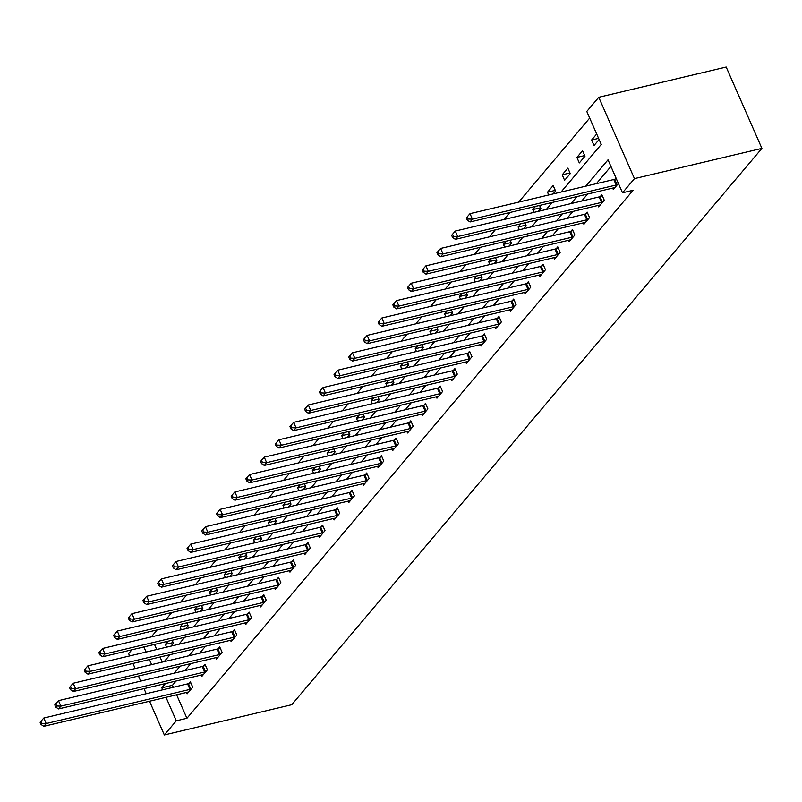 <?xml version="1.0" encoding="UTF-8"?>
<svg xmlns="http://www.w3.org/2000/svg" width="802" height="802" viewBox="0 0 802 802"><rect width="100%" height="100%" fill="white"/><g stroke="black" fill="none" stroke-linecap="round" stroke-linejoin="round"><path stroke-width="1.2" d="M561.029 192.049L601.269 144.43L586.793 111.448L598.763 97.293L726.191 67.037L761.9 148.38L291.768 704.707L164.34 734.963L176.3 720.808L186.926 718.281L633.119 190.264L622.502 192.791L608.026 159.819L585.741 186.184M129.653 655.946L128.631 653.62L131.859 649.81M589.701 118.064L518.683 202.104M509.912 212.48L503.987 219.497M495.215 229.873L489.29 236.891M480.518 247.267L474.594 254.284M465.822 264.66L459.887 271.667M451.125 282.053L445.19 289.061M436.418 299.447L430.494 306.454M421.722 316.84L415.797 323.848M407.025 334.223L401.1 341.241M392.328 351.617L386.404 358.634M377.632 369.01L371.707 376.028M362.935 386.404L357.01 393.421M348.238 403.797L342.314 410.814M333.542 421.19L327.617 428.208M318.845 438.584L312.92 445.591M304.148 455.977L298.224 462.985M289.452 473.37L283.527 480.378M274.755 490.764L268.82 497.771M260.059 508.147L254.124 515.165M245.362 525.541L239.427 532.558M230.655 542.934L224.73 549.951M215.959 560.327L210.034 567.345M201.262 577.721L195.337 584.738M186.565 595.114L180.64 602.132M171.869 612.507L165.944 619.515M157.172 629.901L151.247 636.908M154.505 644.437L156.731 649.51M160.029 657.028L162.265 662.101M170.976 646.131L173.443 643.214L172.139 640.247M166.585 647.174L165.372 644.407L168.079 641.209M185.673 628.738L188.139 625.821L186.836 622.853M181.282 629.781L180.069 627.014L182.776 623.816M200.37 611.345L202.836 608.427L201.533 605.46M195.979 612.387L194.766 609.62L197.472 606.432M215.066 593.951L217.532 591.034L216.229 588.067M210.675 594.994L209.462 592.227L212.169 589.039M229.763 576.558L232.229 573.651L230.926 570.683M225.382 577.6L224.169 574.844L226.866 571.646M244.46 559.164L246.926 556.257L245.623 553.29M240.079 560.207L238.866 557.45L241.562 554.252M259.156 541.771L261.622 538.864L260.319 535.896M254.775 542.814L253.562 540.057L256.259 536.859M273.863 524.388L276.319 521.47L275.016 518.503M269.472 525.43L268.259 522.663L270.956 519.465M288.56 506.994L291.016 504.077L289.712 501.11M284.169 508.037L282.956 505.27L285.652 502.072M303.256 489.601L305.712 486.684L304.409 483.716M298.865 490.644L297.652 487.877L300.349 484.679M317.953 472.208L320.409 469.29L319.116 466.323M313.562 473.25L312.349 470.483L315.046 467.285M332.65 454.814L335.116 451.897L333.812 448.93M328.259 455.857L327.046 453.09L329.742 449.892M347.346 437.421L349.812 434.504L348.509 431.536M342.955 438.463L341.742 435.697L344.449 432.509M362.043 420.027L364.509 417.11L363.206 414.143M357.652 421.07L356.439 418.313L359.146 415.115M376.739 402.634L379.206 399.727L377.902 396.759M372.349 403.677L371.136 400.92L373.842 397.722M391.436 385.241L393.902 382.333L392.599 379.366M387.045 386.283L385.832 383.526L388.539 380.328M406.133 367.857L408.599 364.94L407.296 361.973M401.742 368.89L400.529 366.133L403.236 362.935M420.829 350.464L423.296 347.547L421.992 344.579M416.438 351.507L415.225 348.74L417.932 345.542M435.526 333.071L437.992 330.153L436.689 327.186M431.145 334.113L429.932 331.346L432.629 328.148M450.223 315.677L452.689 312.76L451.386 309.793M445.842 316.72L444.629 313.953L447.326 310.755M464.929 298.284L467.386 295.367L466.082 292.399M460.538 299.326L459.325 296.56L462.022 293.362M479.626 280.89L482.082 277.973L480.779 275.006M475.235 281.933L474.022 279.166L476.719 275.968M494.323 263.497L496.779 260.58L495.476 257.612M489.932 264.54L488.719 261.773L491.415 258.585M509.019 246.104L511.475 243.186L510.182 240.219M504.628 247.146L503.415 244.389L506.112 241.191M523.716 228.71L526.182 225.803L524.879 222.836M519.325 229.753L518.112 226.996L520.809 223.798M538.413 211.317L540.879 208.41L539.576 205.442M534.022 212.36L532.809 209.603L535.515 206.405M553.109 193.934L555.575 191.016L553.159 185.523L547.505 192.209L548.718 194.966M564.618 180.31L570.272 173.623L567.856 168.129L562.202 174.816L564.618 180.31M579.315 162.916L584.969 156.23L582.553 150.736L576.899 157.423L579.315 162.916M596.698 134.004L591.595 140.029L594.011 145.523L599.104 139.498M610.923 166.425L596.367 183.658M587.595 194.034L581.671 201.051M572.899 211.427L566.974 218.445M558.202 228.821L552.277 235.838M543.505 246.214L537.571 253.231M528.809 263.607L522.874 270.625M514.102 281.001L508.177 288.018M499.405 298.394L493.481 305.402M484.709 315.787L478.784 322.795M470.012 333.181L464.087 340.188M455.315 350.574L449.391 357.582M440.619 367.958L434.694 374.975M425.922 385.351L419.997 392.368M411.225 402.744L405.301 409.762M396.529 420.138L390.604 427.155M381.832 437.531L375.907 444.549M367.136 454.924L361.211 461.942M352.439 472.318L346.504 479.325M337.742 489.711L331.807 496.719M323.046 507.105L317.111 514.112M308.339 524.498L302.414 531.505M293.642 541.881L287.717 548.899M278.946 559.275L273.021 566.292M264.249 576.668L258.324 583.686M249.552 594.061L243.628 601.079M234.856 611.455L228.931 618.472M220.159 628.848L214.234 635.866M205.462 646.242L199.538 653.249M190.766 663.635L184.841 670.642M176.069 681.028L172.45 685.309L173.312 687.284M176.61 694.793L186.926 718.281M186.465 692.457L187.087 693.87L192.741 687.184L190.325 681.69L188.801 683.494M201.162 675.063L201.783 676.477L207.437 669.79L205.021 664.297L203.497 666.101M215.858 657.67L216.48 659.084L222.134 652.397L219.718 646.903L218.194 648.708M230.555 640.277L231.176 641.69L236.831 635.004L234.415 629.51L232.891 631.314M245.252 622.893L245.873 624.297L251.527 617.61L249.121 612.116L247.587 613.921M259.958 605.5L260.57 606.913L266.224 600.217L263.818 594.723L262.294 596.528M274.655 588.107L275.266 589.52L280.921 582.823L278.515 577.33L276.991 579.134M289.352 570.713L289.973 572.127L295.617 565.43L293.211 559.936L291.687 561.741M304.048 553.32L304.67 554.733L310.324 548.047L307.908 542.543L306.384 544.347M318.745 535.926L319.366 537.34L325.021 530.653L322.604 525.15L321.081 526.954M333.442 518.533L334.063 519.947L339.717 513.26L337.301 507.766L335.777 509.571M348.138 501.14L348.76 502.553L354.414 495.867L351.998 490.373L350.474 492.177M362.835 483.746L363.456 485.16L369.11 478.473L366.694 472.979L365.171 474.784M377.531 466.353L378.153 467.767L383.807 461.08L381.391 455.586L379.867 457.391M392.228 448.97L392.85 450.373L398.504 443.686L396.088 438.193L394.564 439.997M406.925 431.576L407.546 432.99L413.2 426.293L410.784 420.799L409.261 422.604M421.621 414.183L422.243 415.596L427.897 408.9L425.481 403.406L423.957 405.21M436.318 396.789L436.94 398.203L442.594 391.506L440.188 386.013L438.654 387.817M451.025 379.396L451.636 380.81L457.29 374.123L454.884 368.619L453.351 370.424M465.721 362.003L466.333 363.416L471.987 356.73L469.581 351.226L468.057 353.04M480.418 344.609L481.03 346.023L486.684 339.336L484.278 333.843L482.754 335.647M495.115 327.216L495.736 328.63L501.38 321.943L498.974 316.449L497.451 318.254M509.811 309.823L510.433 311.236L516.087 304.549L513.671 299.056L512.147 300.86M524.508 292.429L525.13 293.843L530.784 287.156L528.368 281.662L526.844 283.467M539.205 275.046L539.826 276.449L545.48 269.763L543.064 264.269L541.54 266.074M553.901 257.653L554.523 259.066L560.177 252.369L557.761 246.876L556.237 248.68M568.598 240.259L569.219 241.673L574.874 234.976L572.458 229.482L570.934 231.287M583.295 222.866L583.916 224.279L589.57 217.593L587.154 212.089L585.63 213.893M597.991 205.472L598.613 206.886L604.267 200.199L601.851 194.696L600.327 196.5M612.688 188.079L613.309 189.493L618.402 183.457M615.996 177.964L615.024 179.117M622.502 192.791L634.462 178.625L761.9 148.38M634.462 178.625L598.763 97.293M164.199 661.64L170.124 654.632M178.896 644.247L184.821 637.239M193.593 626.853L199.518 619.846M208.289 609.47L214.214 602.452M222.986 592.077L228.911 585.059M237.683 574.683L243.607 567.666M252.379 557.29L258.314 550.272M267.076 539.896L273.011 532.879M281.773 522.503L287.707 515.486M296.479 505.11L302.404 498.102M311.176 487.716L317.101 480.709M325.873 470.323L331.797 463.315M340.569 452.929L346.494 445.922M355.266 435.546L361.191 428.529M369.963 418.153L375.887 411.135M384.659 400.759L390.584 393.742M399.356 383.366L405.281 376.349M414.053 365.973L419.977 358.955M428.749 348.579L434.674 341.562M443.446 331.186L449.371 324.178M458.142 313.793L464.077 306.785M472.839 296.399L478.774 289.392M487.536 279.006L493.471 271.998M502.242 261.622L508.167 254.605M516.939 244.229L522.864 237.212M531.636 226.836L537.561 219.818M546.332 209.442L552.257 202.425M143.889 646.953L146.114 652.036M149.413 659.545L151.638 664.627M132.952 663.454L135.177 668.537M138.475 676.046L140.701 681.119M143.999 688.637L146.235 693.71M149.533 701.229L164.34 734.963M165.453 683.545L161.834 687.825L162.696 689.8M165.994 697.319L176.3 720.808M576.979 196.56L571.044 203.578M562.272 213.954L556.347 220.961M547.576 231.347L541.651 238.354M532.879 248.74L526.954 255.748M518.182 266.134L512.257 273.141M503.486 283.517L497.561 290.535M488.789 300.91L482.864 307.928M474.092 318.304L468.167 325.321M459.396 335.697L453.471 342.715M444.699 353.091L438.774 360.108M430.002 370.484L424.078 377.501M415.306 387.877L409.381 394.885M400.609 405.271L394.674 412.278M385.912 422.664L379.978 429.671M371.216 440.057L365.281 447.065M356.509 457.441L350.584 464.458M341.812 474.834L335.888 481.852M327.116 492.227L321.191 499.245M312.419 509.621L306.494 516.638M297.722 527.014L291.798 534.032M283.026 544.408L277.101 551.425M268.329 561.801L262.404 568.808M253.632 579.194L247.708 586.202M238.936 596.588L233.011 603.595M224.239 613.971L218.314 620.989M209.543 631.364L203.618 638.382M194.846 648.758L188.911 655.775M180.149 666.151L174.214 673.169M172.45 685.309L161.834 687.825M173.152 642.562L165.372 644.407M187.848 625.169L180.069 627.014M202.545 607.776L194.766 609.62M217.242 590.382L209.462 592.227M231.938 572.989L224.169 574.844M246.645 555.596L238.866 557.45M261.342 538.212L253.562 540.057M276.038 520.819L268.259 522.663M290.735 503.425L282.956 505.27M305.432 486.032L297.652 487.877M320.128 468.639L312.349 470.483M334.825 451.245L327.046 453.09M349.522 433.852L341.742 435.697M364.218 416.459L356.439 418.313M378.915 399.065L371.136 400.92M393.612 381.672L385.832 383.526M408.308 364.288L400.529 366.133M423.005 346.895L415.225 348.74M437.702 329.502L429.932 331.346M452.408 312.108L444.629 313.953M467.105 294.715L459.325 296.56M481.801 277.322L474.022 279.166M496.498 259.928L488.719 261.773M511.195 242.535L503.415 244.389M525.891 225.141L518.112 226.996M540.588 207.758L532.809 209.603M555.285 190.365L547.505 192.209M569.981 172.971L562.202 174.816M584.678 155.578L576.899 157.423M598.613 138.365L591.595 140.029M189.984 689.399L187.578 683.895L43.789 718.041L46.195 723.534L189.984 689.399A2.516 0.752 156.3 0 0 190.846 689.129L191.217 688.988M42.005 723.374L41.042 721.178L40.1 722.291L41.062 724.487L42.005 723.374L46.195 723.534L43.839 726.321L187.628 692.186A2.516 0.752 156.3 0 1 188.36 692.076L188.61 692.066M187.578 683.895A2.516 0.752 156.3 0 0 188.44 683.635L190.786 682.733M43.789 718.041L41.042 721.178M41.062 724.487L43.839 726.321M204.68 672.006L202.274 666.502L58.486 700.647L60.892 706.141L204.68 672.006A2.516 0.752 156.3 0 0 205.543 671.735L205.913 671.595M56.701 705.981L55.739 703.785L54.797 704.898L55.759 707.093L56.701 705.981L60.892 706.141L58.536 708.928L202.325 674.793A2.516 0.752 156.3 0 1 203.056 674.683L203.307 674.672M202.274 666.502A2.516 0.752 156.3 0 0 203.137 666.241L205.482 665.339M58.486 700.647L55.739 703.785M55.759 707.093L58.536 708.928M219.377 654.612L216.971 649.119L73.182 683.254L75.588 688.748L219.377 654.612A2.516 0.752 156.3 0 0 220.239 654.342L220.61 654.201M71.398 688.587L70.436 686.392L69.493 687.504L70.456 689.7L71.398 688.587L75.588 688.748L73.243 691.535L217.021 657.399A2.516 0.752 156.3 0 1 217.753 657.289L218.004 657.279M216.971 649.119A2.516 0.752 156.3 0 0 217.833 648.848L220.179 647.946M73.182 683.254L70.436 686.392M70.456 689.7L73.243 691.535M234.084 637.219L231.668 631.725L87.879 665.861L90.295 671.354L234.084 637.219A2.516 0.752 156.3 0 0 234.936 636.948L235.307 636.808M86.095 671.194L85.132 668.998L84.19 670.111L85.152 672.317L86.095 671.194L90.295 671.354L87.939 674.141L231.728 640.006A2.516 0.752 156.3 0 1 232.45 639.896L232.7 639.886M231.668 631.725A2.516 0.752 156.3 0 0 232.53 631.455L234.876 630.552M87.879 665.861L85.132 668.998M85.152 672.317L87.939 674.141M248.78 619.826L246.364 614.332L102.576 648.467L104.992 653.961L248.78 619.826A2.516 0.752 156.3 0 0 249.633 619.555L250.003 619.415M100.801 653.8L99.829 651.605L98.887 652.718L99.859 654.923L100.801 653.8L104.992 653.961L102.636 656.748L246.425 622.613A2.516 0.752 156.3 0 1 247.146 622.502L247.397 622.492M246.364 614.332A2.516 0.752 156.3 0 0 247.227 614.061L249.572 613.169M102.576 648.467L99.829 651.605M99.859 654.923L102.636 656.748M263.477 602.432L261.061 596.939L117.272 631.074L119.688 636.567L263.477 602.432A2.516 0.752 156.3 0 0 264.339 602.162L264.7 602.021M115.498 636.417L114.526 634.212L113.583 635.324L114.556 637.53L115.498 636.417L119.688 636.567L117.333 639.354L261.121 605.219A2.516 0.752 156.3 0 1 261.843 605.109L262.104 605.109M261.061 596.939A2.516 0.752 156.3 0 0 261.923 596.668L264.279 595.776M117.272 631.074L114.526 634.212M114.556 637.53L117.333 639.354M278.174 585.039L275.758 579.545L131.969 613.68L134.385 619.174L278.174 585.039A2.516 0.752 156.3 0 0 279.036 584.768L279.397 584.628M130.195 619.024L129.222 616.818L128.28 617.941L129.252 620.136L130.195 619.024L134.385 619.174L132.029 621.961L275.818 587.826A2.516 0.752 156.3 0 1 276.54 587.716L276.8 587.716M275.758 579.545A2.516 0.752 156.3 0 0 276.62 579.275L278.976 578.382M131.969 613.68L129.222 616.818M129.252 620.136L132.029 621.961M292.87 567.646L290.454 562.152L146.666 596.287L149.082 601.781L292.87 567.646A2.516 0.752 156.3 0 0 293.732 567.375L294.093 567.235M144.891 601.63L143.919 599.425L142.987 600.548L143.949 602.743L144.891 601.63L149.082 601.781L146.726 604.568L290.514 570.433A2.516 0.752 156.3 0 1 291.236 570.332L291.497 570.322M290.454 562.152A2.516 0.752 156.3 0 0 291.316 561.881L293.672 560.989M146.666 596.287L143.919 599.425M143.949 602.743L146.726 604.568M307.567 550.252L305.151 544.758L161.362 578.894L163.778 584.397L307.567 550.252A2.516 0.752 156.3 0 0 308.429 549.992L308.79 549.851M159.588 584.237L158.626 582.041L157.683 583.154L158.646 585.35L159.588 584.237L163.778 584.397L161.423 587.184L305.211 553.039A2.516 0.752 156.3 0 1 305.933 552.939L306.194 552.929M305.151 544.758A2.516 0.752 156.3 0 0 306.013 544.488L308.369 543.596M161.362 578.894L158.626 582.041M158.646 585.35L161.423 587.184M322.264 532.859L319.848 527.365L176.059 561.5L178.475 567.004L322.264 532.859A2.516 0.752 156.3 0 0 323.126 532.598L323.487 532.458M174.285 566.844L173.322 564.648L172.38 565.761L173.342 567.956L174.285 566.844L178.475 567.004L176.119 569.791L319.908 535.646A2.516 0.752 156.3 0 1 320.63 535.546L320.89 535.536M319.848 527.365A2.516 0.752 156.3 0 0 320.71 527.094L323.066 526.202M176.059 561.5L173.322 564.648M173.342 567.956L176.119 569.791M336.96 515.475L334.544 509.972L190.756 544.117L193.172 549.611L336.96 515.475A2.516 0.752 156.3 0 0 337.822 515.205L338.193 515.064M188.981 549.45L188.019 547.255L187.077 548.367L188.039 550.563L188.981 549.45L193.172 549.611L190.816 552.398L334.604 518.262A2.516 0.752 156.3 0 1 335.326 518.152L335.587 518.142M334.544 509.972A2.516 0.752 156.3 0 0 335.406 509.711L337.762 508.809M190.756 544.117L188.019 547.255M188.039 550.563L190.816 552.398M351.657 498.082L349.241 492.578L205.452 526.724L207.868 532.217L351.657 498.082A2.516 0.752 156.3 0 0 352.519 497.811L352.89 497.671M203.678 532.057L202.716 529.861L201.773 530.974L202.736 533.17L203.678 532.057L207.868 532.217L205.512 535.004L349.301 500.869A2.516 0.752 156.3 0 1 350.023 500.759L350.284 500.749M349.241 492.578A2.516 0.752 156.3 0 0 350.103 492.318L352.459 491.415M205.452 526.724L202.716 529.861M202.736 533.17L205.512 535.004M366.354 480.689L363.948 475.195L220.159 509.33L222.565 514.824L366.354 480.689A2.516 0.752 156.3 0 0 367.216 480.418L367.587 480.278M218.375 514.663L217.412 512.468L216.47 513.581L217.432 515.776L218.375 514.663L222.565 514.824L220.209 517.611L363.998 483.476A2.516 0.752 156.3 0 1 364.73 483.365L364.98 483.355M363.948 475.195A2.516 0.752 156.3 0 0 364.8 474.924L367.156 474.022M220.159 509.33L217.412 512.468M217.432 515.776L220.209 517.611M381.05 463.295L378.644 457.802L234.856 491.937L237.262 497.43L381.05 463.295A2.516 0.752 156.3 0 0 381.912 463.025L382.283 462.884M233.071 497.27L232.109 495.075L231.166 496.187L232.129 498.393L233.071 497.27L237.262 497.43L234.906 500.217L378.694 466.082A2.516 0.752 156.3 0 1 379.426 465.972L379.677 465.962M378.644 457.802A2.516 0.752 156.3 0 0 379.496 457.531L381.852 456.639M234.856 491.937L232.109 495.075M232.129 498.393L234.906 500.217M395.747 445.902L393.341 440.408L249.552 474.543L251.958 480.037L395.747 445.902A2.516 0.752 156.3 0 0 396.609 445.631L396.98 445.491M247.768 479.877L246.805 477.681L245.863 478.794L246.826 481L247.768 479.877L251.958 480.037L249.602 482.824L393.391 448.689A2.516 0.752 156.3 0 1 394.123 448.579L394.373 448.569M393.341 440.408A2.516 0.752 156.3 0 0 394.203 440.138L396.549 439.245M249.552 474.543L246.805 477.681M246.826 481L249.602 482.824M410.444 428.509L408.038 423.015L264.249 457.15L266.655 462.644L410.444 428.509A2.516 0.752 156.3 0 0 411.306 428.238L411.677 428.098M262.465 462.493L261.502 460.288L260.56 461.411L261.522 463.606L262.465 462.493L266.655 462.644L264.299 465.431L408.088 431.296A2.516 0.752 156.3 0 1 408.82 431.185L409.07 431.185M408.038 423.015A2.516 0.752 156.3 0 0 408.9 422.744L411.246 421.852M264.249 457.15L261.502 460.288M261.522 463.606L264.299 465.431M425.14 411.115L422.734 405.622L278.946 439.757L281.352 445.25L425.14 411.115A2.516 0.752 156.3 0 0 426.002 410.845L426.373 410.704M277.161 445.1L276.199 442.894L275.256 444.017L276.219 446.213L277.161 445.1L281.352 445.25L279.006 448.037L422.794 413.902A2.516 0.752 156.3 0 1 423.516 413.792L423.767 413.792M422.734 405.622A2.516 0.752 156.3 0 0 423.596 405.351L425.942 404.459M278.946 439.757L276.199 442.894M276.219 446.213L279.006 448.037M439.847 393.722L437.431 388.228L293.642 422.363L296.058 427.857L439.847 393.722A2.516 0.752 156.3 0 0 440.699 393.451L441.07 393.321M291.858 427.707L290.895 425.501L289.953 426.624L290.915 428.819L291.858 427.707L296.058 427.857L293.702 430.644L437.491 396.509A2.516 0.752 156.3 0 1 438.213 396.409L438.463 396.399M437.431 388.228A2.516 0.752 156.3 0 0 438.293 387.957L440.639 387.065M293.642 422.363L290.895 425.501M290.915 428.819L293.702 430.644M454.544 376.328L452.127 370.835L308.339 404.97L310.755 410.474L454.544 376.328A2.516 0.752 156.3 0 0 455.396 376.068L455.767 375.927M306.565 410.313L305.592 408.118L304.65 409.231L305.622 411.426L306.565 410.313L310.755 410.474L308.399 413.261L452.188 379.115A2.516 0.752 156.3 0 1 452.909 379.015L453.16 379.005M452.127 370.835A2.516 0.752 156.3 0 0 452.99 370.564L455.346 369.672M308.339 404.97L305.592 408.118M305.622 411.426L308.399 413.261M469.24 358.935L466.824 353.441L323.036 387.577L325.452 393.08L469.24 358.935A2.516 0.752 156.3 0 0 470.102 358.674L470.463 358.534M321.261 392.92L320.289 390.724L319.346 391.837L320.319 394.033L321.261 392.92L325.452 393.08L323.096 395.867L466.884 361.732A2.516 0.752 156.3 0 1 467.606 361.622L467.867 361.612M466.824 353.441A2.516 0.752 156.3 0 0 467.686 353.171L470.042 352.278M323.036 387.577L320.289 390.724M320.319 394.033L323.096 395.867M483.937 341.552L481.521 336.048L337.732 370.193L340.148 375.687L483.937 341.552A2.516 0.752 156.3 0 0 484.799 341.281L485.16 341.141M335.958 375.526L334.985 373.331L334.043 374.444L335.015 376.639L335.958 375.526L340.148 375.687L337.792 378.474L481.581 344.339A2.516 0.752 156.3 0 1 482.303 344.228L482.563 344.218M481.521 336.048A2.516 0.752 156.3 0 0 482.383 335.787L484.739 334.885M337.732 370.193L334.985 373.331M335.015 376.639L337.792 378.474M498.633 324.158L496.217 318.655L352.429 352.8L354.845 358.293L498.633 324.158A2.516 0.752 156.3 0 0 499.496 323.888L499.857 323.747M350.654 358.133L349.692 355.938L348.75 357.05L349.712 359.246L350.654 358.133L354.845 358.293L352.489 361.08L496.278 326.945A2.516 0.752 156.3 0 1 496.999 326.835L497.26 326.825M496.217 318.655A2.516 0.752 156.3 0 0 497.08 318.394L499.435 317.492M352.429 352.8L349.692 355.938M349.712 359.246L352.489 361.08M513.33 306.765L510.914 301.271L367.126 335.406L369.542 340.9L513.33 306.765A2.516 0.752 156.3 0 0 514.192 306.494L514.553 306.354M365.351 340.74L364.389 338.544L363.446 339.657L364.409 341.852L365.351 340.74L369.542 340.9L367.186 343.687L510.974 309.552A2.516 0.752 156.3 0 1 511.696 309.442L511.957 309.432M510.914 301.271A2.516 0.752 156.3 0 0 511.776 301.001L514.132 300.098M367.126 335.406L364.389 338.544M364.409 341.852L367.186 343.687M528.027 289.372L525.611 283.878L381.822 318.013L384.238 323.507L528.027 289.372A2.516 0.752 156.3 0 0 528.889 289.101L529.25 288.961M380.048 323.346L379.085 321.151L378.143 322.264L379.105 324.469L380.048 323.346L384.238 323.507L381.882 326.294L525.671 292.159A2.516 0.752 156.3 0 1 526.393 292.048L526.653 292.038M525.611 283.878A2.516 0.752 156.3 0 0 526.473 283.607L528.829 282.715M381.822 318.013L379.085 321.151M379.105 324.469L381.882 326.294M542.723 271.978L540.307 266.485L396.519 300.62L398.935 306.113L542.723 271.978A2.516 0.752 156.3 0 0 543.586 271.708L543.957 271.567M394.744 305.953L393.782 303.757L392.84 304.87L393.802 307.076L394.744 305.953L398.935 306.113L396.579 308.9L540.368 274.765A2.516 0.752 156.3 0 1 541.089 274.655L541.35 274.645M540.307 266.485A2.516 0.752 156.3 0 0 541.17 266.214L543.525 265.322M396.519 300.62L393.782 303.757M393.802 307.076L396.579 308.9M557.42 254.585L555.004 249.091L411.225 283.226L413.632 288.72L557.42 254.585A2.516 0.752 156.3 0 0 558.282 254.314L558.653 254.174M409.441 288.57L408.479 286.364L407.536 287.487L408.499 289.682L409.441 288.57L413.632 288.72L411.276 291.507L555.064 257.372A2.516 0.752 156.3 0 1 555.786 257.262L556.047 257.262M555.004 249.091A2.516 0.752 156.3 0 0 555.866 248.82L558.222 247.928M411.225 283.226L408.479 286.364M408.499 289.682L411.276 291.507M572.117 237.191L569.711 231.698L425.922 265.833L428.328 271.327L572.117 237.191A2.516 0.752 156.3 0 0 572.979 236.921L573.35 236.78M424.138 271.176L423.175 268.971L422.233 270.094L423.195 272.289L424.138 271.176L428.328 271.327L425.972 274.114L569.761 239.978A2.516 0.752 156.3 0 1 570.493 239.868L570.743 239.868M569.711 231.698A2.516 0.752 156.3 0 0 570.563 231.427L572.919 230.535M425.922 265.833L423.175 268.971M423.195 272.289L425.972 274.114M586.813 219.798L584.407 214.304L440.619 248.44L443.025 253.933L586.813 219.798A2.516 0.752 156.3 0 0 587.676 219.527L588.046 219.397M438.834 253.783L437.872 251.587L436.93 252.7L437.892 254.896L438.834 253.783L443.025 253.933L440.669 256.72L584.457 222.585A2.516 0.752 156.3 0 1 585.189 222.485L585.44 222.475M584.407 214.304A2.516 0.752 156.3 0 0 585.259 214.034L587.615 213.142M440.619 248.44L437.872 251.587M437.892 254.896L440.669 256.72M601.51 202.405L599.104 196.911L455.315 231.046L457.721 236.55L601.51 202.405A2.516 0.752 156.3 0 0 602.372 202.144L602.743 202.004M453.531 236.389L452.569 234.194L451.626 235.307L452.589 237.502L453.531 236.389L457.721 236.55L455.366 239.337L599.154 205.192A2.516 0.752 156.3 0 1 599.886 205.091L600.137 205.081M599.104 196.911A2.516 0.752 156.3 0 0 599.966 196.64L602.312 195.748M455.315 231.046L452.569 234.194M452.589 237.502L455.366 239.337M616.207 185.011L613.801 179.518L470.012 213.653L472.418 219.157L616.207 185.011A2.516 0.752 156.3 0 0 617.069 184.751L617.44 184.61M468.228 218.996L467.265 216.801L466.323 217.913L467.285 220.109L468.228 218.996L472.418 219.157L470.062 221.943L613.851 187.808A2.516 0.752 156.3 0 1 614.583 187.698L614.833 187.688M613.801 179.518A2.516 0.752 156.3 0 0 614.663 179.247L616.287 178.635M470.012 213.653L467.265 216.801M467.285 220.109L470.062 221.943M190.846 689.129L188.44 683.635M205.543 671.735L203.137 666.241M220.239 654.342L217.833 648.848M234.936 636.948L232.53 631.455M249.633 619.555L247.227 614.061M264.339 602.162L261.923 596.668M279.036 584.768L276.62 579.275M293.732 567.375L291.316 561.881M308.429 549.992L306.013 544.488M323.126 532.598L320.71 527.094M337.822 515.205L335.406 509.711M352.519 497.811L350.103 492.318M367.216 480.418L364.8 474.924M381.912 463.025L379.496 457.531M396.609 445.631L394.203 440.138M411.306 428.238L408.9 422.744M426.002 410.845L423.596 405.351M440.699 393.451L438.293 387.957M455.396 376.068L452.99 370.564M470.102 358.674L467.686 353.171M484.799 341.281L482.383 335.787M499.496 323.888L497.08 318.394M514.192 306.494L511.776 301.001M528.889 289.101L526.473 283.607M543.586 271.708L541.17 266.214M558.282 254.314L555.866 248.82M572.979 236.921L570.563 231.427M587.676 219.527L585.259 214.034M602.372 202.144L599.966 196.64M617.069 184.751L614.663 179.247"/></g></svg>
